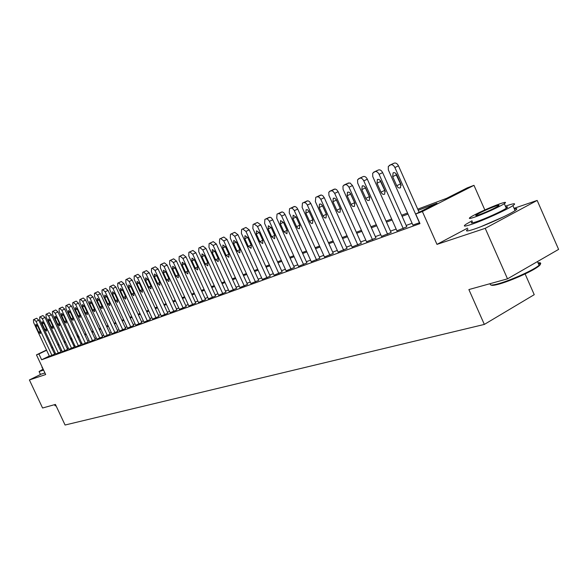 <?xml version="1.0" encoding="UTF-8"?>
<svg xmlns="http://www.w3.org/2000/svg" width="588" height="588" viewBox="0 0 588 588"><rect width="100%" height="100%" fill="white"/><g stroke="black" fill="none" stroke-linecap="round" stroke-linejoin="round"><path stroke-width="0.88" d="M480.83 226.711L503.901 216.663M417.737 209.174L446.682 198.303L467.159 187.917L473.979 185.338L422.382 211.518L415.709 214.003L436.943 203.235L418.215 210.247M484.828 209.953L473.979 185.338M467.556 228.129L436.98 244.38L485.225 228.335L507.51 278.837L558.6 249.393L537.16 200.42L514.074 208.328M525.106 273.927L534.235 294.676L484.336 324.422L65.07 425.021L55.419 404.434L42.571 408.006L29.4 379.951L45.68 374.541L36.463 354.873L46.496 350.029M76.977 335.527L77.697 335.256L77.006 335.586M78.351 336.667L77.697 335.256M485.225 228.335L537.16 200.42M40.432 374.519L29.4 379.951M49.311 356.041L41.638 359.775L419.979 223.609L415.709 214.003M412.092 223.278L406.161 225.439M396.15 229.07L390.505 231.121M380.723 234.678L375.35 236.626M365.795 240.095L360.679 241.955M351.337 245.35L346.464 247.122M337.328 250.437L332.683 252.12M323.745 255.368L319.328 256.971M310.582 260.153L306.363 261.682M297.8 264.791L293.787 266.254M285.393 269.297L281.571 270.686M273.354 273.67L269.701 274.993M261.645 277.918L258.169 279.182M250.275 282.056L246.96 283.254M239.213 286.069L236.053 287.216M228.453 289.98L225.447 291.067M217.986 293.779L215.12 294.823M207.799 297.477L205.065 298.476M197.877 301.085L195.267 302.034M188.211 304.591L185.727 305.495M178.789 308.016L176.422 308.876M169.609 311.353L167.352 312.169M160.656 314.602L158.51 315.381M151.924 317.77L149.881 318.512M143.398 320.864L141.458 321.57M135.086 323.885L133.241 324.561M126.964 326.84L125.207 327.472M119.041 329.714L117.372 330.324M111.294 332.529L109.706 333.102M103.731 335.278L102.224 335.821M96.329 337.96L94.903 338.482M89.104 340.592L87.744 341.077M82.033 343.157L80.747 343.62M75.117 345.671L73.904 346.111M68.355 348.125L67.201 348.544M61.733 350.529L60.645 350.926M55.36 353.109L54.383 353.579M49.429 356.299L54.633 354.116M55.779 354.005L61.056 351.793M62.262 351.668L67.613 349.426M68.892 349.272L74.316 347.001M78.424 345.862L61.872 310.354L59.653 308.362L59.116 308.597L59.19 311.5L75.396 346.957L81.173 344.524M85.407 343.341L68.686 307.428L66.429 305.422L65.834 305.686L65.944 308.604L82.313 344.458L88.171 341.995M89.655 341.775L95.329 339.401M96.888 339.166L102.657 336.755M104.289 336.49L110.147 334.05M111.867 333.756L117.813 331.279M119.614 330.956L125.656 328.442M127.545 328.089L133.689 325.539M135.674 325.157L141.914 322.562M143.994 322.151L150.344 319.519M152.52 319.071L158.981 316.395M161.259 315.918L167.83 313.198M170.219 312.684L176.9 309.913M179.406 309.361L186.212 306.554M188.836 305.958L195.76 303.099M198.509 302.467L205.557 299.557M208.439 298.88L215.62 295.918M218.633 295.198L225.954 292.185M229.114 291.413L236.567 288.348M239.882 287.525L247.482 284.401M250.944 283.534L258.698 280.344M262.329 279.418L270.237 276.176M274.037 275.191L282.108 271.884M286.091 270.84L294.331 267.459M298.506 266.357L306.921 262.909M311.295 261.733L319.887 258.22M324.473 256.978L333.256 253.391M338.063 252.068L347.045 248.408M352.08 247.004L361.267 243.263M366.544 241.778L375.945 237.956M381.487 236.383L391.108 232.481M396.922 230.812L406.778 226.814M412.879 225.042L419.582 222.72M436.98 244.38L422.382 211.518M41.638 359.775L38.918 353.961L36.463 354.873M507.51 278.837L468.879 289.568L484.336 324.422M64.151 342.003L65.297 341.569M70.817 339.496L72.03 339.041M77.631 336.931L78.91 336.454M84.599 334.315L85.951 333.815M91.721 331.639L93.147 331.11M99.012 328.905L100.504 328.339M106.465 326.105L108.038 325.509M114.087 323.238L115.748 322.614M121.892 320.306L123.642 319.651M129.882 317.307L131.719 316.616M138.07 314.235L140.003 313.507M146.449 311.081L148.485 310.317M155.041 307.855L157.18 307.054M163.846 304.547L166.088 303.709M172.872 301.159L175.231 300.27M182.133 297.675L184.61 296.749M191.637 294.11L194.231 293.133M201.383 290.443L204.109 289.421M211.393 286.687L214.252 285.614M221.676 282.821L224.675 281.696M232.238 278.852L235.384 277.676M243.101 274.78L246.394 273.538M254.259 270.583L257.72 269.282M265.739 266.268L269.377 264.909M277.558 261.829L281.365 260.403M289.722 257.265L293.713 255.758M302.247 252.561L306.436 250.98M315.153 247.71L319.549 246.056M328.449 242.712L333.073 240.977M342.172 237.559L347.023 235.737M356.321 232.245L361.414 230.327M370.932 226.755L376.283 224.741M386.022 221.088L391.645 218.971M401.619 215.23L407.521 213.01M71.626 338.181L70.464 338.739M65.165 341.297L64.07 341.826M51.575 347.581L52.553 347.111M57.705 344.627L58.741 344.127M63.967 341.606L65.062 341.077M70.369 338.519L71.523 337.96M52.655 347.332L51.678 347.802M46.599 350.25L38.918 353.961M407.999 214.069L402.089 216.281M392.108 220.022L386.485 222.124M376.746 225.77L371.388 227.776M361.87 231.341L356.776 233.245M347.464 236.729L342.613 238.552M333.514 241.955L328.89 243.689M319.99 247.019L315.58 248.665M306.87 251.929L302.673 253.501M294.14 256.699L290.141 258.191M281.784 261.322L277.97 262.748M269.782 265.813L266.151 267.173M258.125 270.179L254.663 271.472M246.798 274.42L243.498 275.654M235.781 278.543L232.635 279.719M225.064 282.556L222.066 283.673M214.642 286.459L211.783 287.525M204.492 290.259L201.765 291.273M194.606 293.956L192.011 294.926M184.977 297.557L182.508 298.483M175.599 301.071L173.239 301.953M166.455 304.496L164.206 305.334M157.533 307.833L155.401 308.634M148.838 311.089L146.809 311.853M140.356 314.264L138.415 314.992M132.072 317.366L130.227 318.057M123.987 320.394L122.238 321.048M116.086 323.349L114.425 323.973M108.376 326.237L106.796 326.832M100.842 329.06L99.343 329.618M93.477 331.816L92.051 332.352M86.274 334.513L84.929 335.02M79.233 337.144L77.954 337.63M72.346 339.724L71.141 340.18M65.613 342.245L64.467 342.679M59.02 344.715L57.94 345.119M49.443 356.321L33.604 322.474L33.45 319.732L33.986 319.497L36.066 321.416L51.965 355.417M54.647 354.145L38.757 320.166L36.066 321.416M36.015 326.494L35.897 324.311L37.595 325.833L40.234 331.463L40.359 333.639L38.646 332.11L36.015 326.494L37.566 325.774M36.14 318.483L36.676 318.248L38.757 320.166M55.794 354.035L39.8 319.821L39.653 317.042L40.197 316.8L42.314 318.74L58.366 353.101M61.071 351.822L45.026 317.476L42.314 318.74M42.24 323.885L42.123 321.665L43.85 323.202L46.511 328.89L46.636 331.095L44.894 329.559L42.24 323.885L43.821 323.143M42.365 315.778L42.909 315.543L45.026 317.476M62.277 351.69L46.121 317.108L45.989 314.293L46.54 314.051L48.694 316.006L64.908 350.742M67.627 349.448L51.421 314.727L48.694 316.006M48.591 321.21L48.481 318.968L50.245 320.519L52.927 326.274L53.045 328.501L51.274 326.95L48.591 321.21L50.208 320.453M48.716 313.022L49.274 312.779L51.421 314.727M68.899 349.301L52.589 314.337L52.457 311.486L53.03 311.236L55.213 313.206L71.589 348.331M74.331 347.03L57.962 311.927L55.213 313.206M55.088 318.483L54.985 316.212L56.771 317.777L59.484 323.591L59.594 325.848L57.793 324.282L55.088 318.483L56.742 317.711M55.206 310.207L55.779 309.957L57.962 311.927M81.181 344.553L64.651 309.06L61.872 310.354M61.725 315.697L61.63 313.397L63.445 314.97L66.187 320.85L66.282 323.135L64.452 321.555L61.725 315.697L63.408 314.903M61.843 307.333L62.431 307.076L64.651 309.06M56.103 405.889L55.198 405.757M54.978 405.676L55.985 405.639M42.88 369.308L39.087 371.543L43.608 370.117M39.161 371.697L40.41 374.365L44.938 372.961M43.438 369.764L41.902 367.228M538.351 263.593C541.592 263.439 540.916 264.872 536.315 267.893C528.524 273.008 509.054 281.424 498.697 284.188C494.295 285.378 491.781 285.65 491.156 285.018M490.385 283.872C489.569 285.43 492.112 285.415 498.014 283.835C508.62 281.005 528.583 272.376 536.572 267.136L539.115 265.35C541.577 263.292 541.21 262.446 538.005 262.814M472.046 220.779L465.872 224.329C462.594 226.674 464.535 226.659 471.701 224.285C483.49 220.36 507.076 209.681 512.89 205.631C516.492 203.081 514.404 203.125 506.628 205.756L505.401 206.19M468.011 229.166C464.748 231.547 466.71 231.569 473.891 229.232C485.695 225.366 509.281 214.694 515.073 210.592C517.653 208.799 517.411 208.24 514.338 208.924M505.798 207.086C507.966 206.586 508.135 206.969 506.297 208.226C502.137 211.121 485.225 218.787 476.684 221.647C471.466 223.381 470.055 223.396 472.443 221.683M499.866 203.83C491.053 206.88 474.516 214.414 470.474 217.215C468.07 218.905 469.474 218.868 474.685 217.104C483.211 214.208 500.116 206.542 504.298 203.676C506.863 201.882 505.386 201.934 499.866 203.83M479.213 214.716C486.996 211.812 493.347 208.924 498.279 206.065C499.91 204.925 498.969 204.955 495.441 206.16C487.606 209.107 481.285 211.981 476.478 214.796C474.913 215.892 475.824 215.869 479.213 214.716M88.185 342.025L71.479 306.127L68.686 307.428M68.502 312.845L68.421 310.515L70.266 312.103L73.037 318.049L73.125 320.364L71.266 318.777L68.502 312.845L70.229 312.037M68.627 304.386L69.222 304.128L71.479 306.127M89.67 341.804L72.846 305.65L72.75 302.688L73.36 302.423L75.646 304.444L92.544 340.768M95.344 339.43L78.469 303.129L75.646 304.444M75.44 309.927L75.36 307.575L77.241 309.178L80.041 315.19L80.122 317.527L78.233 315.925L75.44 309.927L77.204 309.104M75.565 301.379L76.175 301.107L78.469 303.129M96.902 339.195L79.902 302.622L79.814 299.623L80.446 299.351L82.768 301.387L99.842 338.129M102.672 336.784L85.613 300.064L82.768 301.387M82.533 306.951L82.46 304.562L84.371 306.179L87.2 312.257L87.274 314.631L85.356 313.014L82.533 306.951L84.341 306.105M82.651 298.3L83.283 298.028L85.613 300.064M104.304 336.52L87.127 299.52L87.046 296.484L87.693 296.205L90.06 298.263L107.317 335.432M110.162 334.08L92.919 296.925L90.06 298.263M89.788 303.9L89.729 301.482L91.669 303.107L94.528 309.266L94.594 311.669L92.639 310.038L89.788 303.9L91.64 303.033M89.913 295.154L90.552 294.875L92.919 296.925M111.882 333.786L94.514 296.352L94.448 293.28L95.109 292.986L97.52 295.066L114.954 332.676M117.828 331.309L100.401 293.721L97.52 295.066M97.211 300.784L97.16 298.329L99.144 299.968L102.025 306.201L102.084 308.634L100.092 306.987L97.211 300.784L99.1 299.895M97.336 291.935L97.99 291.648L100.401 293.721M119.629 330.993L102.077 293.111L102.025 289.994L102.702 289.693L105.149 291.795L122.782 329.853M125.67 328.471L108.06 290.435L105.149 291.795M104.811 297.587L104.767 295.103L106.788 296.756L109.706 303.063L109.75 305.532L107.722 303.871L104.811 297.587L106.744 296.675M104.958 288.62L105.605 288.341L108.06 290.435M127.567 328.126L109.816 289.788L109.78 286.628L110.471 286.327L112.962 288.443L130.793 326.957M133.704 325.568L115.895 287.069L112.962 288.443M112.587 294.323L112.558 291.802L114.609 293.471L117.563 299.851L117.6 302.35L115.535 300.681L112.587 294.323L114.572 293.39M112.742 285.246L113.403 284.959L115.895 287.069M135.688 325.193L117.747 286.393L117.725 283.188L118.431 282.872L120.974 285.004L138.996 324.003M141.936 322.599L123.928 283.622L120.974 285.004M120.555 290.972L120.533 288.421L122.627 290.104L125.612 296.558L125.641 299.094L123.531 297.41L120.555 290.972L122.591 290.016M120.709 281.792L121.385 281.498L123.928 283.622M144.009 322.187L125.869 282.909L125.861 279.66L126.589 279.337L129.169 281.49L147.397 320.967M150.359 319.556L132.153 280.094L129.169 281.49M128.721 287.539L128.706 284.952L130.837 286.65L133.858 293.191L133.873 295.757L131.727 294.059L128.721 287.539L130.801 286.562M128.868 278.249L129.566 277.948L132.153 280.094M152.542 319.108L134.189 279.337L134.196 276.044L134.946 275.713L137.577 277.889L156.011 317.858M158.995 316.432L140.576 276.478L137.577 277.889M137.077 284.026L137.085 281.402L139.253 283.115L142.303 289.737L142.311 292.339L140.12 290.626L137.077 284.026L139.209 283.026M137.195 274.64L137.945 274.309L140.576 276.478M161.281 315.954L142.722 275.684L142.744 272.332L143.509 271.994L146.191 274.192L164.838 314.676M167.845 313.235L149.22 272.773L146.191 274.192M145.655 280.425L145.662 277.764L147.882 279.491L150.969 286.194L150.962 288.833L148.727 287.106L145.655 280.425L147.838 279.396M145.765 270.928L146.537 270.583L149.22 272.773M170.241 312.72L151.461 271.928L151.506 268.54L152.292 268.187L155.026 270.406L173.886 311.405M176.922 309.957L158.076 268.973L155.026 270.406M154.438 276.735L154.468 274.03L156.724 275.772L159.848 282.563L159.833 285.246L157.555 283.504L154.438 276.735L156.68 275.676M154.548 267.114L155.342 266.761L158.076 268.973M179.428 309.406L160.436 268.084L160.487 264.637L161.303 264.277L164.089 266.518L183.169 308.053M186.227 306.591L167.161 265.078L164.089 266.518M163.449 272.95L163.493 270.208L165.794 271.965L168.954 278.837L168.925 281.556L166.602 279.8L163.449 272.95L165.75 271.862M163.56 263.204L164.383 262.843L167.161 265.078M188.851 306.003L169.638 264.137L169.712 260.638L170.549 260.271L173.387 262.527L192.695 304.613M195.775 303.143L176.488 261.079L173.387 262.527M172.703 269.061L172.754 266.276L175.106 268.047L178.304 275.022L178.26 277.779L175.886 276.007L172.703 269.061L175.055 267.952M172.806 259.198L173.651 258.823L176.488 261.079M198.531 302.511L179.083 260.087L179.171 256.537L180.031 256.155L182.927 258.441L202.47 301.085M205.579 299.601L186.058 256.971L182.927 258.441M182.192 265.07L182.258 262.248L184.661 264.034L187.895 271.097L187.844 273.898L185.418 272.112L182.192 265.07L184.61 263.931M182.295 255.082L183.162 254.7L186.058 256.971M208.461 298.924L188.777 255.927L188.888 252.326L189.777 251.936L192.724 254.236L212.503 297.462M215.642 295.962L195.877 252.759L192.724 254.236M191.931 260.976L192.019 258.11L194.466 259.911L197.744 267.07L197.678 269.914L195.201 268.113L191.931 260.976L194.415 259.808M192.033 250.856L192.93 250.459L195.877 252.759M218.655 295.242L198.729 251.657L198.862 248.004L199.78 247.592L202.786 249.922L222.815 293.743M225.976 292.229L205.969 248.43L202.786 249.922M201.941 256.772L202.037 253.862L204.543 255.677L207.858 262.939L207.777 265.82L205.241 264.005L201.941 256.772L204.492 255.567M202.037 246.519L202.956 246.107L205.969 248.43M229.136 291.464L208.96 247.276L209.115 243.557L210.056 243.138L213.128 245.483L233.407 289.921M236.589 288.392L216.333 243.976L213.128 245.483M212.217 252.458L212.334 249.496L214.899 251.333L218.251 258.691L218.155 261.616L215.568 259.786L212.217 252.458L214.84 251.216M212.312 242.058L213.26 241.639L216.333 243.976M239.904 287.576L219.471 242.763L219.647 238.985L220.625 238.552L223.763 240.926L244.292 285.988M247.504 284.452L226.99 239.404L223.763 240.926M222.786 248.018L222.918 245.012L225.535 246.857L228.938 254.317L228.82 257.294L226.174 255.449L222.786 248.018L225.483 246.739M222.874 237.479L223.852 237.045L226.99 239.404M250.966 283.578L230.283 238.133L230.474 234.289L231.488 233.84L234.693 236.236L255.486 281.953M258.72 280.395L237.949 234.708L234.693 236.236M233.649 243.454L233.796 240.396L236.479 242.263L239.919 249.834L239.794 252.855L237.082 250.995L233.649 243.454L236.42 242.138M233.73 232.767L234.744 232.319L237.949 234.708M262.351 279.469L241.396 233.362L241.617 229.46L242.66 228.997L245.931 231.415L266.996 277.793M270.26 276.228L249.216 229.871L245.931 231.415M244.821 238.757L244.983 235.656L247.732 237.53L251.223 245.211L251.076 248.283L248.298 246.409L244.821 238.757L247.673 237.405M244.902 227.924L245.946 227.46L249.216 229.871M274.067 275.243L252.84 228.453L253.083 224.491L254.156 224.013L257.507 226.454L278.844 273.523M282.137 271.935L260.815 224.895L257.507 226.454M256.317 233.921L256.5 230.775L259.315 232.664L262.851 240.455L262.682 243.579L259.837 241.69L256.317 233.921L259.249 232.532M256.39 222.94L257.471 222.462L260.815 224.895M286.121 270.892L264.607 223.403L264.879 219.375L265.996 218.876L267.525 219.074L269.238 220.978L291.038 269.12M294.36 267.518L272.759 219.772L269.414 221.345M268.15 228.952L268.356 225.748L271.237 227.659L274.816 235.567L274.633 238.735L271.722 236.832L268.15 228.952L271.171 227.519M265.034 219.295L270.054 217.222L271.406 217.898L272.759 219.772M298.535 266.415L276.735 218.207L277.029 214.106L278.19 213.591L280.035 213.966L281.689 216.083L303.599 264.585M306.951 262.968L285.055 214.495L281.689 216.083M280.336 223.83L280.564 220.574L283.519 222.492L287.142 230.525L286.944 233.745L283.953 231.834L280.336 223.83L283.453 222.352M277.198 214.017L282.291 211.915L283.681 212.599L285.055 214.495M311.324 261.8L289.23 212.849L289.553 208.681L290.751 208.145L292.361 208.328L294.147 210.284L316.542 259.911M319.916 258.286L297.726 209.063L294.331 210.658M292.89 218.552L293.14 215.237L296.168 217.178L299.851 225.336L299.439 228.71L298.035 228.489L296.903 227.306L292.89 218.552L296.102 217.031M289.73 208.586L294.904 206.447L296.595 207.388L297.726 209.063M324.502 257.037L302.107 207.329L302.452 203.081L303.702 202.529L305.642 202.889L307.179 204.69L329.883 255.096M333.286 253.457L310.787 203.455L307.362 205.072M305.834 213.113L306.105 209.747L307.473 209.74L308.869 211.063L312.941 219.978L312.507 223.418L311.324 223.344L309.898 222.007L305.834 213.113L309.141 211.548M302.651 202.985L307.906 200.809L309.354 201.5L310.787 203.455M338.093 252.134L315.381 201.633L315.763 197.318L317.05 196.737L319.056 197.098L320.805 199.303L343.642 250.128M347.074 248.474L324.26 197.678L320.805 199.303M319.181 207.505L319.468 204.08L320.879 204.058L322.312 205.396L326.45 214.458L325.987 217.957L324.767 217.898L323.304 216.546L319.181 207.505L322.591 205.888M315.969 197.208L321.313 195.003L322.797 195.694L324.26 197.678M352.109 247.07L328.927 195.385L328.81 192.202L330.831 190.762L332.889 191.115L334.682 193.356L357.842 245.005M361.297 243.336L338.159 191.717L334.682 193.356M332.948 201.721L333.264 198.23L334.719 198.193L336.189 199.553L340.379 208.762L340.107 212.202L338.637 212.275L337.137 210.908L332.948 201.721L336.409 200.074L336.24 199.633M340.54 209.166L336.409 200.074M329.714 191.247L335.138 189.005L336.667 189.704L338.159 191.717M366.581 241.852L343.061 189.314L342.966 186.08L345.06 184.588L347.17 184.941L349 187.212L372.498 239.713M375.982 238.03L352.506 185.558L349 187.212M347.163 195.753L347.501 192.202L349 192.144L350.507 193.518L354.77 202.882L354.468 206.381L352.954 206.476L351.411 205.087L347.163 195.753L350.654 194.084L350.389 193.342M355.02 203.595L350.654 194.084M347.317 183.485L350.044 182.964L352.506 185.558M381.516 236.457L357.666 183.044L357.577 179.766L359.753 178.215C361.297 177.811 362.649 178.693 363.796 180.869L387.632 234.252M391.145 232.554L367.331 179.2L363.796 180.869M361.841 189.579L362.201 185.97L363.744 185.889L365.302 187.285L369.624 196.811L369.308 200.368L367.743 200.486L366.155 199.082L361.841 189.579L365.361 187.903L365.038 186.918M369.94 197.759L365.361 187.903M361.995 177.12L363.281 176.554C364.839 176.15 366.184 177.032 367.331 179.2M396.959 230.886L372.748 176.569L372.674 173.232L374.931 171.63C376.533 171.211 377.915 172.1 379.084 174.313L403.272 228.607M406.815 226.887L382.648 172.629L379.084 174.313M377.011 183.206L377.393 179.531L378.988 179.428L380.59 180.839L384.978 190.534L384.648 194.15C383.31 194.804 382.09 194.143 381.002 192.158L377.011 183.206L380.554 181.516L380.201 180.325M385.331 191.681L380.554 181.516M377.158 170.542L378.496 169.954C380.098 169.528 381.48 170.424 382.648 172.629M412.916 225.123L388.345 169.881L388.286 166.485L390.63 164.824C392.284 164.383 393.703 165.287 394.893 167.536L419.45 222.764M419.119 212.275L398.48 165.838L394.893 167.536M392.688 176.62L393.093 172.879C394.467 172.233 395.695 172.909 396.79 174.893L400.854 184.044L400.501 187.719C399.12 188.417 397.863 187.756 396.738 185.727L392.688 176.62L396.261 174.908L395.886 173.534M401.229 185.382L396.261 174.908M392.843 163.736L394.225 163.133C395.878 162.692 397.297 163.589 398.48 165.838M36.177 318.461L33.494 319.71M36.676 318.248L33.986 319.497M38.646 332.11L40.19 331.382M42.402 315.763L39.697 317.02M42.909 315.543L40.197 316.8M44.894 329.559L46.474 328.81M48.76 313.007L46.033 314.271M49.274 312.779L46.54 314.051M51.274 326.95L52.891 326.186M55.257 310.185L52.501 311.464M55.779 309.957L53.03 311.236M57.793 324.282L59.439 323.503M61.894 307.303L59.116 308.597M62.431 307.076L59.653 308.362M64.452 321.555L66.143 320.761M68.678 304.363L65.885 305.664M69.222 304.128L66.429 305.422M71.266 318.777L72.993 317.961M75.609 301.357L72.794 302.666M76.175 301.107L73.36 302.423M78.233 315.925L79.997 315.094M82.71 298.278L79.872 299.593M83.283 298.028L80.446 299.351M85.356 313.014L87.156 312.162M89.964 295.125L87.105 296.462M90.552 294.875L87.693 296.205M92.639 310.038L94.484 309.163M97.388 291.905L94.506 293.25M97.99 291.648L95.109 292.986M100.092 306.987L101.981 306.098M104.995 288.612L102.084 289.965M105.605 288.341L102.702 289.693M107.722 303.871L109.655 302.952M112.771 285.231L109.846 286.599M113.403 284.959L110.471 286.327M115.535 300.681L117.512 299.74M120.738 281.777L117.791 283.151M121.385 281.498L118.431 282.872M123.531 297.41L125.56 296.448M128.904 278.234L125.928 279.623M129.566 277.948L126.589 279.337M131.727 294.059L133.807 293.074M137.269 274.603L134.27 276.007M137.945 274.309L134.946 275.713M140.12 290.626L142.252 289.612M145.846 270.884L142.818 272.295M146.537 270.583L143.509 271.994M148.727 287.106L150.91 286.069M154.629 267.07L151.586 268.495M155.342 266.761L152.292 268.187M157.555 283.504L159.789 282.438M163.648 263.159L160.575 264.593M164.383 262.843L161.303 264.277M166.602 279.8L168.896 278.712M172.901 259.146L169.8 260.594M173.651 258.823L170.549 260.271M175.886 276.007L178.245 274.883M182.39 255.03L179.267 256.493M183.162 254.7L180.031 256.155M185.418 272.112L187.829 270.958M192.136 250.804L188.983 252.274M192.93 250.459L189.777 251.936M195.201 268.113L197.678 266.93M202.147 246.46L198.972 247.945M202.956 246.107L199.78 247.592M205.241 264.005L207.792 262.792M212.43 241.999L209.225 243.498M213.26 241.639L210.056 243.138M215.568 259.786L218.185 258.536M222.999 237.412L219.765 238.926M223.852 237.045L220.625 238.552M226.174 255.449L228.864 254.163M233.862 232.701L230.606 234.222M234.744 232.319L231.488 233.84M237.082 250.995L239.845 249.665M245.034 227.857L241.756 229.394M245.946 227.46L242.66 228.997M248.298 246.409L251.142 245.042M256.537 222.867L253.23 224.418M257.471 222.462L254.156 224.013M259.837 241.69L262.77 240.286M269.333 217.31L265.996 218.876M271.722 236.832L274.736 235.384M281.556 212.011L278.19 213.591M283.953 231.834L287.062 230.342M294.147 206.55L290.751 208.145M296.558 226.681L299.762 225.138M307.12 200.92L303.702 202.529M309.553 221.367L312.853 219.78M320.504 195.113L317.05 196.737M322.952 215.892L326.355 214.252M334.307 189.123L330.831 190.762M336.77 210.239L340.224 208.571M347.405 183.441L343.899 185.088M348.566 182.941L345.06 184.588M351.043 204.404L354.52 202.728M362.09 177.076L358.555 178.737M363.281 176.554L359.753 178.215M365.773 198.384L369.286 196.686M377.261 170.491L373.703 172.166M378.496 169.954L374.931 171.63M381.002 192.158L384.537 190.446M392.946 163.692L389.359 165.375M394.225 163.133L390.63 164.824M396.738 185.727L400.303 184M54.61 404.662L55.007 405.507M537.461 261.572L539.115 265.35M476.78 215.473L476.478 214.796M506.297 208.226L504.298 203.676M512.89 205.631L515.073 210.592M536.315 267.893L536.572 267.136M362.201 185.97L362.59 185.779M377.393 179.531L377.819 179.325M393.093 172.879L393.57 172.651"/></g></svg>
